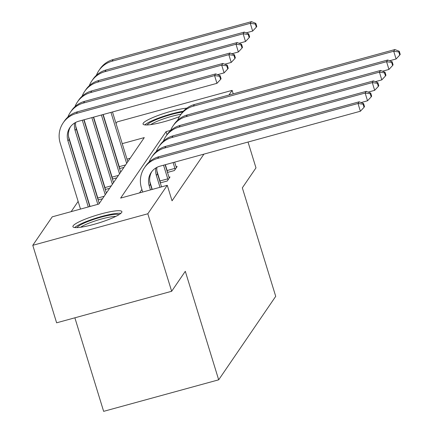 <?xml version="1.0" encoding="UTF-8"?>
<svg xmlns="http://www.w3.org/2000/svg" width="433" height="433" viewBox="0 0 433 433"><rect width="100%" height="100%" fill="white"/><g stroke="black" fill="none" stroke-linecap="round" stroke-linejoin="round"><path stroke-width="0.65" d="M179.43 116.634A25.617 4.021 162.9 0 1 143.036 124.06A25.617 4.021 162.9 0 1 143.269 123.172A25.617 4.021 162.9 0 1 161.238 114.344A25.617 4.021 162.9 0 1 186.818 108.158M121.646 212.511A25.617 4.021 162.9 0 1 96.191 223.715A25.617 4.021 162.9 0 1 72.906 226.692A25.617 4.021 162.9 0 1 73.145 225.804A25.617 4.021 162.9 0 1 98.594 214.606A25.617 4.021 162.9 0 1 121.879 211.629A25.617 4.021 162.9 0 1 121.646 212.511M74.866 317.811L103.644 411.35L218.681 379.817L275.718 296.34L242.334 187.841L255.979 167.874L248.028 142.04M218.681 379.817L185.302 271.312L171.657 291.279L56.62 322.812L32.778 245.311L52.236 216.836L98.87 204.051L144.281 137.597L122.23 143.642M99.558 170.055L99.373 170.326M92.418 180.507L92.234 180.778M85.279 190.958L85.09 191.229M78.135 201.41L71.136 211.656M101.75 144.373L101.934 144.102M108.889 133.927L109.073 133.656M116.028 123.475L117.099 121.911L232.137 90.373L228.949 95.038M130.149 158.278L126.999 159.138M102.502 198.742L98.129 199.938M109.641 188.29L105.268 189.492M116.78 177.839L112.412 179.04M123.925 167.387L119.551 168.589M170.645 130.371L166.045 131.632L120.634 198.087L167.273 185.302L172.042 200.804L203.932 154.126M141.889 189.465L139.534 192.907M160.313 182.894L167.257 180.989L170.007 176.967L168.94 177.259M167.452 172.442L174.402 170.537L177.146 166.521L176.085 166.808M171.657 291.279L147.815 213.778L32.778 245.311M233.208 93.869L232.137 90.373M167.273 185.302L147.815 213.778M375.346 81.658L381.809 79.888L379.427 72.138L380.569 70.46L180.188 125.391A24.632 23.869 -145.7 0 0 167.003 134.744L166.045 131.632M151.983 189.492L150.375 184.258A16.422 15.913 34.3 0 1 151.815 171.587M150.457 189.914L149.228 185.93A16.422 15.913 34.3 0 1 151.214 172.404A16.422 15.913 34.3 0 1 160.004 166.169L360.386 111.238L358.004 103.487L157.623 158.418A24.632 23.869 -145.7 0 0 144.438 167.771A24.632 23.869 -145.7 0 0 141.456 188.063L142.679 192.046M363.103 104.201L364.056 107.303L364.516 106.632L363.563 103.536L363.103 104.201L358.004 103.487L359.146 101.815L158.765 156.746A24.632 23.869 -145.7 0 0 145.58 166.099L144.438 167.771M359.146 101.815L363.563 103.536M364.056 107.303L360.386 111.238M88.272 206.958L67.976 140.974A16.422 15.913 34.3 0 1 69.962 127.448A16.422 15.913 34.3 0 1 78.752 121.213L216.949 83.331L214.568 75.58L76.365 113.462A24.632 23.869 -145.7 0 0 63.18 122.82A24.632 23.869 -145.7 0 0 60.198 143.106L80.5 209.09M89.804 206.541L69.118 139.302A16.422 15.913 34.3 0 1 70.563 126.631M219.666 76.295L220.619 79.396L221.079 78.725L220.121 75.623L219.666 76.295L214.568 75.58L215.71 73.902L77.512 111.79A24.632 23.869 -145.7 0 0 64.328 121.143L63.18 122.82M215.71 73.902L220.121 75.623M220.619 79.396L216.949 83.331M77.052 227.59A22.17 3.48 162.9 0 1 90.34 220.597A22.17 3.48 162.9 0 1 118.961 214.698M115.817 216.413A20.524 3.22 -17.1 0 0 91.395 222.226A20.524 3.22 -17.1 0 0 80.614 227.244M120.877 213.334A25.45 3.994 -17.1 0 0 89.182 220.446A25.45 3.994 -17.1 0 0 74.698 227.541M147.177 124.958A22.17 3.48 162.9 0 1 147.296 124.758A22.17 3.48 162.9 0 1 161.211 117.695A22.17 3.48 162.9 0 1 182.666 112.028M183.386 111.211A25.45 3.994 -17.1 0 0 144.822 124.904M181.005 114.258A20.524 3.22 -17.1 0 0 150.738 124.612M161.536 186.877L157.515 173.806A16.422 15.913 34.3 0 1 156.892 167.387M160.004 187.294L156.373 175.479A16.422 15.913 34.3 0 1 155.907 167.944M149.775 181.432L152.232 189.427M361.062 102.561L367.53 100.786L365.143 93.035L164.762 147.967A24.632 23.869 -145.7 0 0 151.577 157.325A24.632 23.869 -145.7 0 0 149.093 162.061M370.247 93.75L371.2 96.851L371.655 96.18L370.702 93.084L370.247 93.75L365.143 93.035L366.291 91.363L165.909 146.294A24.632 23.869 -145.7 0 0 152.725 155.647L151.577 157.325M366.291 91.363L370.702 93.084M371.2 96.851L367.53 100.786M169.265 178.055L165.092 164.773M160.421 182.867L159.988 180.972L167.76 178.845L163.56 165.195M167.76 178.845L168.004 179.901M156.914 170.981L159.988 180.972M368.207 92.11L374.669 90.335L372.288 82.589L171.906 137.515A24.632 23.869 -145.7 0 0 158.722 146.874A24.632 23.869 -145.7 0 0 156.232 151.61M377.387 83.304L378.339 86.4L378.799 85.734L377.847 82.633L377.387 83.304L372.288 82.589L373.43 80.911L173.048 135.843A24.632 23.869 -145.7 0 0 159.864 145.196L158.722 146.874M373.43 80.911L377.847 82.633M378.339 86.4L374.669 90.335M68.517 136.482L90.048 206.471M97.82 204.338L75.115 130.522A16.422 15.913 34.3 0 1 74.649 122.988M99.233 203.526L76.257 128.85A16.422 15.913 34.3 0 1 75.634 122.431M217.626 74.649L224.088 72.879L221.707 65.129L83.509 103.011A24.632 23.869 -145.7 0 0 70.325 112.369A24.632 23.869 -145.7 0 0 67.835 117.105M226.805 65.843L227.758 68.944L228.218 68.273L227.265 65.172L226.805 65.843L221.707 65.129L222.849 63.456L84.651 101.338A24.632 23.869 -145.7 0 0 71.467 110.691L70.325 112.369M222.849 63.456L227.265 65.172M227.758 68.944L224.088 72.879M98.237 199.911L97.804 198.022L104.191 196.273M75.656 126.03L97.804 198.022M105.23 194.747L82.308 120.239M106.372 193.075L83.834 119.822M224.765 64.198L231.233 62.428L228.846 54.677L90.649 92.565A24.632 23.869 -145.7 0 0 77.464 101.917A24.632 23.869 -145.7 0 0 74.974 106.653M233.95 55.392L234.903 58.493L235.357 57.822L234.405 54.72L233.95 55.392L228.846 54.677L229.993 53.005L91.791 90.887A24.632 23.869 -145.7 0 0 78.606 100.239L77.464 101.917M229.993 53.005L234.405 54.72M234.903 58.493L231.233 62.428M176.404 167.603L174.645 162.159M167.56 172.415L167.127 170.526L174.9 168.394L173.113 162.575M174.9 168.394L175.143 169.449M165.341 164.708L167.127 170.526M384.526 72.852L385.478 75.948L385.938 75.282L384.986 72.181L384.526 72.852L379.427 72.138L179.046 127.069A24.632 23.869 -145.7 0 0 165.861 136.422A24.632 23.869 -145.7 0 0 163.371 141.158M380.569 70.46L384.986 72.181M385.478 75.948L381.809 79.888M382.485 71.207L388.953 69.437L386.566 61.686L186.185 116.618A24.632 23.869 -145.7 0 0 173 125.971A24.632 23.869 -145.7 0 0 170.515 130.706M391.67 62.401L392.623 65.502L393.077 64.831L392.125 61.73L391.67 62.401L386.566 61.686L387.714 60.008L187.332 114.94A24.632 23.869 -145.7 0 0 174.147 124.293L173 125.971M387.714 60.008L392.125 61.73M392.623 65.502L388.953 69.437M389.63 60.755L396.092 58.985L393.711 51.235L193.329 106.166A24.632 23.869 -145.7 0 0 180.144 115.519A24.632 23.869 -145.7 0 0 177.654 120.255M398.809 51.949L399.762 55.051L400.222 54.379L399.269 51.278L398.809 51.949L393.711 51.235L394.853 49.557L194.471 104.488A24.632 23.869 -145.7 0 0 181.286 113.847L180.144 115.519M394.853 49.557L399.269 51.278M399.762 55.051L396.092 58.985M105.376 189.459L104.948 187.57L111.33 185.822M84.083 119.752L104.948 187.57M112.369 184.296L91.856 117.619M113.511 182.623L93.387 117.202M231.909 53.752L238.372 51.976L235.99 44.226L97.788 82.113A24.632 23.869 -145.7 0 0 84.603 91.466A24.632 23.869 -145.7 0 0 82.118 96.202M241.089 44.94L242.042 48.041L242.502 47.37L241.549 44.269L241.089 44.94L235.99 44.226L237.132 42.553L98.935 80.435A24.632 23.869 -145.7 0 0 85.75 89.793L84.603 91.466M237.132 42.553L241.549 44.269M242.042 48.041L238.372 51.976M112.52 179.008L112.087 177.119L118.469 175.37M93.636 117.132L112.087 177.119M119.508 173.85L101.409 115.005M120.655 172.172L102.94 114.583M239.048 43.3L245.516 41.525L243.13 33.774L104.932 71.662A24.632 23.869 -145.7 0 0 91.747 81.014A24.632 23.869 -145.7 0 0 89.258 85.75M248.228 34.488L249.186 37.59L249.641 36.919L248.688 33.823L248.228 34.488L243.13 33.774L244.272 32.102L106.074 69.984A24.632 23.869 -145.7 0 0 92.889 79.342L91.747 81.014M244.272 32.102L248.688 33.823M249.186 37.59L245.516 41.525M119.66 168.556L119.232 166.667L125.613 164.919M103.184 114.518L119.232 166.667M126.653 163.398L110.956 112.385M127.795 161.72L112.488 111.963M246.188 32.848L252.656 31.073L250.269 23.322L112.071 61.21A24.632 23.869 -145.7 0 0 98.886 70.563A24.632 23.869 -145.7 0 0 96.397 75.299M255.373 24.037L256.325 27.138L256.78 26.467L255.827 23.371L255.373 24.037L250.269 23.322L251.416 21.65L113.213 59.532A24.632 23.869 -145.7 0 0 100.034 68.89L98.886 70.563M251.416 21.65L255.827 23.371M256.325 27.138L252.656 31.073M149.228 185.93L150.375 184.258M157.623 158.418L158.765 156.746M67.976 140.974L69.118 139.302M76.365 113.462L77.512 111.79M156.373 175.479L157.515 173.806M164.762 147.967L165.909 146.294M171.906 137.515L173.048 135.843M75.115 130.522L76.257 128.85M83.509 103.011L84.651 101.338M90.649 92.565L91.791 90.887M179.046 127.069L180.188 125.391M186.185 116.618L187.332 114.94M193.329 106.166L194.471 104.488M97.788 82.113L98.935 80.435M104.932 71.662L106.074 69.984M112.071 61.21L113.213 59.532M165.861 136.422L167.003 134.744"/></g></svg>
